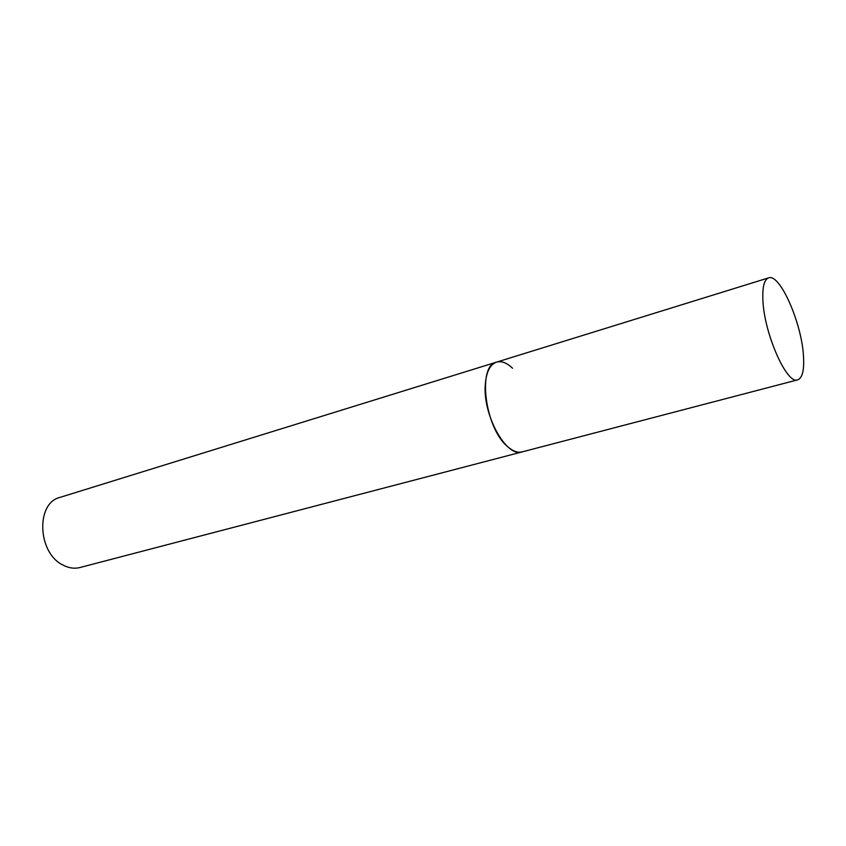 <?xml version="1.0" encoding="UTF-8"?>
<svg xmlns="http://www.w3.org/2000/svg" width="846" height="846" viewBox="0 0 846 846"><rect width="100%" height="100%" fill="white"/><g stroke="black" fill="none" stroke-linecap="round" stroke-linejoin="round"><path stroke-width="1.27" d="M485.35 383.746C482.199 414.265 506.352 458.077 522.162 451.891C517.752 452.991 512.951 451.278 507.748 446.751C484.991 428.541 477.038 365.483 496.539 362.141C490.194 364.393 486.461 371.595 485.35 383.746M762.912 300.288C764.15 333.684 786.992 385.046 797.704 379.843C802.473 378.003 804.387 369.924 803.446 355.616C801.564 322.559 779.79 273.089 768.591 277.869C764.213 279.529 762.32 287.005 762.912 300.288M797.704 379.843L80.021 567.507C74.427 568.924 68.738 568.1 62.932 565.043C37.457 552.977 35.669 502.915 60.003 497.385L496.539 362.141C501.509 360.777 506.839 362.797 512.528 368.222M496.539 362.141L768.591 277.869"/></g></svg>
